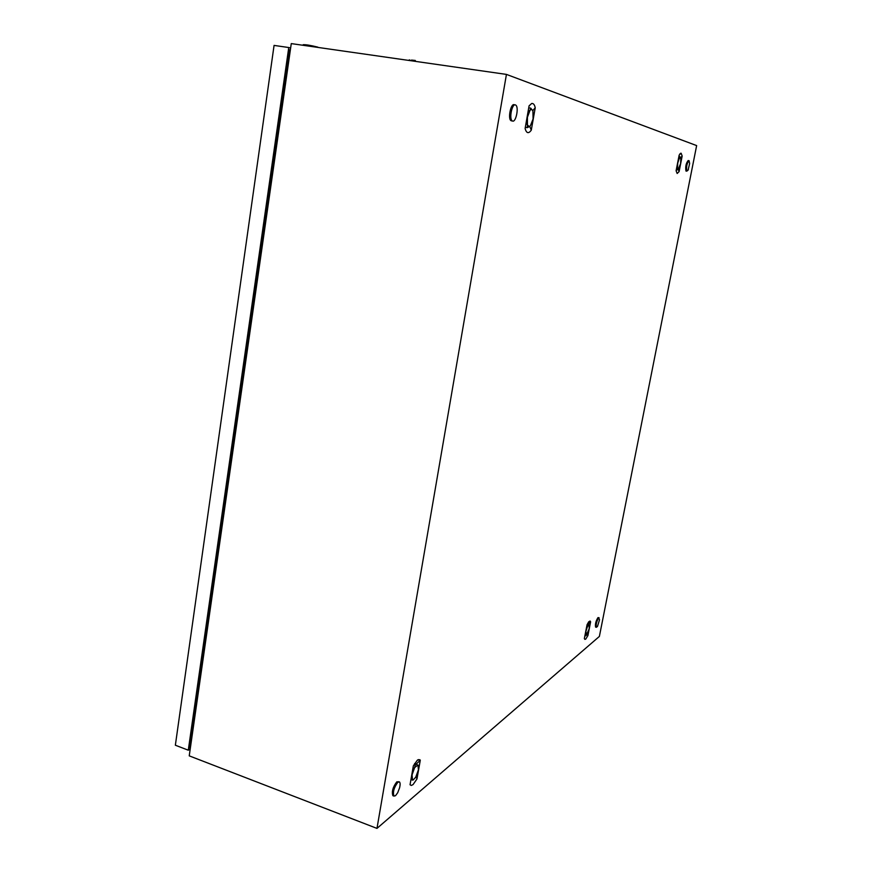 <?xml version="1.0" encoding="UTF-8"?>
<svg xmlns="http://www.w3.org/2000/svg" width="872" height="872" viewBox="0 0 872 872"><rect width="100%" height="100%" fill="white"/><g stroke="black" fill="none" stroke-linecap="round" stroke-linejoin="round"><path stroke-width="1.31" d="M376.977 828.4L506.436 74.403L696.641 145.591L599.38 636.429L376.977 828.4L189.235 755.861L291.27 43.6L506.436 74.403M676.094 170.77L677.152 173.484L679.103 171.61L682.166 156.023L681.13 153.232L679.179 155.042L676.094 170.77M584.338 638.587L584.861 639.372L585.744 639.1L587.913 635.59L590.617 621.845L590.115 621.017L588.709 621.801L587.063 624.734L584.338 638.587M525.118 128.478L525.206 128.893C526.59 133.394 528.606 133.83 531.277 130.201L535.223 107.823C534.601 104.695 533.435 103.245 531.691 103.485L529.086 105.806L525.118 128.478M410.047 784.767L411.268 785.454L413.045 784.604L416.98 778.947L420.282 760.21L419.759 759.665L417.328 760.221L413.361 765.823L410.047 784.767M531.277 130.201L529.74 126.375M535.223 107.823L532.705 110.69M587.913 635.59L587.347 634.162M590.617 621.845L588.175 624.156M416.98 778.947L416.053 776.636M420.282 760.21L416.173 764.144M679.103 171.61L678.165 169.255M682.166 156.023L680.574 157.734M318.487 47.491L317.473 47.044C310.617 45.344 305.865 44.559 303.194 44.701L303.107 45.3M515.417 104.902L515.941 105.24C518.982 107.725 515.875 122.44 512.605 121.077L512.049 120.728C508.986 118.287 512.147 103.386 515.417 104.902M511.646 120.925L510.818 120.543C507.755 118.102 510.916 103.201 514.186 104.716M598.748 617.856L599.533 619.72L597.484 626.478L596.361 627.317C595.859 624.385 596.655 621.224 598.748 617.856M595.794 627.142L595.576 627.077C595.075 624.145 595.87 620.995 597.963 617.616L599.053 617.692M397.861 782.249L399.42 781.901C400.281 782.707 400.335 784.713 399.561 787.885L397.687 792.757L395.528 795.7L393.948 796.082C392.683 792.059 393.991 787.449 397.861 782.249M393.654 795.765L392.869 795.678C391.593 791.656 392.901 787.045 396.782 781.857L399.038 781.759M689.065 160.655L689.632 163.478L688.084 170.127L686.809 171.141C686.155 166.737 686.907 163.238 689.065 160.655M688.422 169.364L688.084 170.127M686.199 171.119L685.959 170.999C685.294 166.596 686.046 163.097 688.215 160.513M289.21 51.655L290.071 51.906M192.123 735.696L191.23 736.197M288.763 47.535L274.07 45.409L175.359 745.222L188.287 750.193L288.763 47.535L290.627 48.091M190.205 749.092L188.287 750.193M190.445 747.478L189.551 747.991L289.482 49.78L290.343 50.042M411.486 60.07L415.312 60.462M411.987 773.649L412.456 779.928L413.175 779.96L415.748 777.181L418.451 769.736L417.895 764.962L414.614 767.643L411.475 776.571M418.342 765.463L415.573 763.872L414.614 767.643L412.663 769.834M411.006 779.263L412.827 780.157L410.952 779.568M415.573 763.872L414.625 763.534L415.563 763.883M585.886 630.696L586.18 635.535L589.178 628.799L589.21 625.006L587.521 626.39L585.548 632.44M589.254 625.082L587.87 623.96L586.485 627.666M585.09 634.783L585.788 635.764L584.905 635.732M677.827 161.93L677.424 168.252L678.176 169.244L680.563 163.805L680.847 158.508L679.43 158.05L677.435 163.914M680.509 157.647L679.604 156.448L678.416 158.911M676.825 166.999L677.424 168.252L676.934 170.007L678.383 169.157M678.917 156.339L679.604 156.448M527.407 115.431L527.44 124.99L529.239 126.56L530.361 125.83L533.086 118.974L532.934 111.235C532.225 109.425 531.255 109.109 530.023 110.308L526.786 118.93M532.52 110.363L530.71 108.15L530.023 110.308L528.072 111.605M526.099 122.876L527.44 124.99L527.288 127.65L530.067 126.113M528.737 107.845L530.71 108.15M525.315 127.345L527.298 127.65L525.315 127.334M531.691 103.485L529.075 105.883M418.397 759.577L417.328 760.221M680.77 153.221L679.844 153.963M512.049 120.728L510.818 120.543M596.361 627.317L595.576 627.077M397.687 792.757L399.561 787.885M393.948 796.082L392.869 795.678M686.809 171.141L685.959 170.999M409.796 59.874L408.281 60.353M678.176 169.244L677.62 169.669M529.239 126.56L528.694 127.018"/></g></svg>

